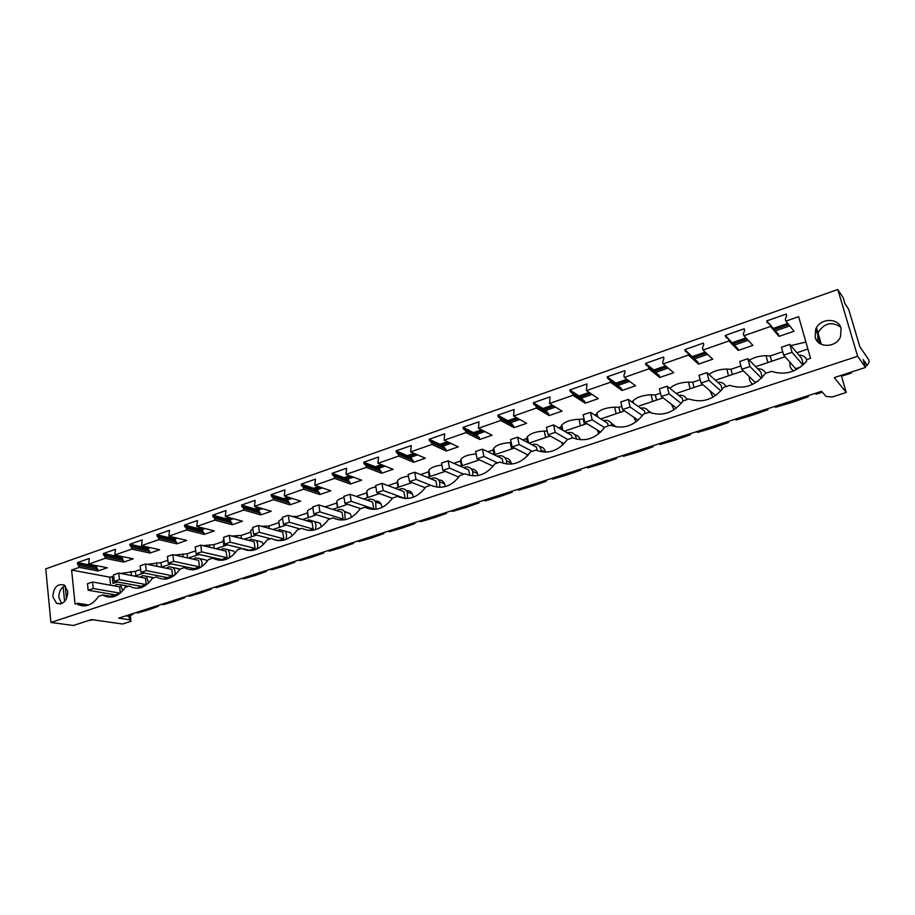 <?xml version="1.0" encoding="UTF-8"?>
<svg xmlns="http://www.w3.org/2000/svg" width="915" height="915" viewBox="0 0 915 915"><rect width="100%" height="100%" fill="white"/><g stroke="black" fill="none" stroke-linecap="round" stroke-linejoin="round"><path stroke-width="1.37" d="M91.637 565.379L96.235 566.271L98.031 570.949L107.284 567.769L88.618 564.12L89.327 558.459L77.466 562.622L91.637 565.379L92.861 564.944M97.448 565.847L96.235 566.271M117.349 556.434L121.889 557.372L123.754 562.096L133.201 558.836L114.798 554.993L115.507 549.274L103.384 553.529L117.349 556.434L118.973 555.874M123.502 556.812L121.889 557.372M143.609 547.307L148.081 548.302L150.003 553.049L159.656 549.732L141.539 545.683L142.237 539.907L129.85 544.242L143.609 547.307L145.657 546.598M150.106 547.593L148.081 548.302M170.43 537.986L174.822 539.026L176.812 543.819L186.671 540.422L168.852 536.156L169.538 530.323L156.888 534.76L170.43 537.986L172.901 537.128M177.281 538.18L174.822 539.026M197.823 528.47L202.135 529.568L204.205 534.383L214.259 530.917L196.771 526.434L197.446 520.543L184.51 525.073L197.823 528.47L200.74 527.452M205.052 528.55L202.135 529.568M225.799 518.736L230.031 519.892L232.17 524.753L242.452 521.207L225.296 516.483L225.959 510.536L212.749 515.179L225.799 518.736L229.196 517.558M233.417 518.725L230.031 519.892M254.404 508.797L258.545 510.01L260.752 514.905L271.263 511.279L254.473 506.315L255.113 500.311L241.606 505.057L254.404 508.797L258.293 507.448M262.422 508.671L258.545 510.01M283.627 498.641L287.676 499.91L289.975 504.84L300.715 501.146L284.291 495.919L284.931 489.857L271.115 494.706L283.627 498.641L288.031 497.108M292.068 498.389L287.676 499.91M313.513 488.255L317.471 489.594L319.838 494.558L330.818 490.772L314.806 485.293L315.423 479.163L301.287 484.126L313.513 488.255L318.443 486.54M322.389 487.889L317.471 489.594M344.063 477.63L347.929 479.037L350.376 484.035L361.608 480.169L346.019 474.416L346.613 468.228L332.156 473.295L344.063 477.63L349.564 475.72M353.407 477.138L347.929 479.037M375.322 466.764L379.073 468.24L381.612 473.272L393.107 469.315L377.964 463.276L378.547 457.031L363.747 462.224L375.322 466.764L381.406 464.648M385.135 466.135L379.073 468.24M407.312 455.647L410.938 457.191L413.569 462.269L425.326 458.221L410.652 451.884L411.224 445.571L396.069 450.878L407.312 455.647L413.992 453.325M417.606 454.881L410.938 457.191M440.035 444.278L443.558 445.891L446.28 451.004L458.312 446.852L444.141 440.218L444.679 433.836L429.169 439.269L440.035 444.278L447.366 441.728M450.855 443.363L443.558 445.891M473.547 432.623L476.932 434.328L479.757 439.475L492.076 435.231L478.431 428.266L478.957 421.815L463.059 427.385L473.547 432.623L481.53 429.856M484.893 431.56L476.932 434.328M507.859 420.706L511.108 422.478L514.036 427.66L526.651 423.313L513.567 416.016L514.058 409.497L497.783 415.216L507.859 420.706L516.54 417.686M519.766 419.482L511.108 422.478M542.995 408.49L546.118 410.343L549.137 415.57L562.062 411.121L549.56 403.469L550.041 396.881L533.354 402.737L542.995 408.49L552.408 405.219M555.485 407.095L546.118 410.343M579.001 395.966L581.974 397.922L582.295 399.352L584.674 401.308L585.108 403.183L598.353 398.62L586.469 390.613L586.927 383.945L569.828 389.95L579.001 395.966L589.18 392.432M592.108 394.411L581.974 397.922M615.909 383.145L618.712 385.181L619.066 386.633L621.514 388.601L621.96 390.488L635.536 385.81L624.327 377.415L623.858 375.482L625.105 372.165L624.751 370.689L607.205 376.831L615.909 383.145L626.878 379.336M629.646 381.395L618.712 385.181M110.612 585.223L109.72 577.159L71.599 570.056L75.076 604.117L77.626 603.26L77.741 604.449C85.541 607.812 92.529 605.078 98.706 596.225L102.732 595.059C110.99 599.405 118.492 596.832 125.263 587.338L129.198 586.035C137.696 590.552 145.439 587.968 152.405 578.269L156.419 576.93C165.146 581.46 173.049 578.818 180.141 569.004L184.247 567.632C193.191 572.172 201.277 569.473 208.483 559.534L212.68 558.127C221.865 562.668 230.134 559.911 237.465 549.846L241.754 548.417C251.19 552.957 259.631 550.132 267.1 539.942L271.481 538.478C281.168 543.03 289.815 540.136 297.409 529.819L301.893 528.321C311.843 532.862 320.685 529.911 328.416 519.457L333.003 517.913C343.228 522.465 352.275 519.446 360.144 508.843L364.845 507.276C375.356 511.828 384.62 508.729 392.638 497.989L397.442 496.388C408.239 500.928 417.732 497.76 425.898 486.872L430.816 485.225C441.922 489.777 451.644 486.528 459.959 475.491L465.003 473.81C476.429 478.339 486.38 475.011 494.866 463.825L500.036 462.098C511.782 466.627 521.985 463.219 530.631 451.873L535.927 450.1C548.028 454.629 558.482 451.129 567.3 439.623L572.733 437.805C585.177 442.311 595.905 438.731 604.895 427.053L610.477 425.189C623.287 429.695 634.289 426.013 643.474 414.163L649.181 412.253C662.391 416.737 673.68 412.962 683.048 400.942L688.915 398.974C702.514 403.446 714.1 399.569 723.674 387.365L729.69 385.352C743.712 389.801 755.607 385.821 765.386 373.423L771.574 371.353C784.887 375.608 796.588 372.233 806.687 361.196L806.275 359.755L810.553 358.325L798.646 316.67L785.871 321.119L785.299 319.106L786.614 315.618L786.179 314.074L766.713 320.902L767.136 322.435L769.973 324.459L770.533 326.461L743.872 335.759L743.335 333.758L744.638 330.315L744.215 328.782L725.263 335.439L725.664 336.96L728.409 338.973L728.946 340.963L702.983 350.01L702.468 348.032L703.749 344.635L703.361 343.114L684.889 349.587L685.278 351.097L687.931 353.11L688.435 355.077L663.146 363.884L662.654 361.94L663.924 358.577L663.547 357.079L645.555 363.392L656.387 372.131L656.73 373.514M668.133 368.059L656.387 372.131M684.889 349.587L695.263 359.732M707.627 354.368L695 358.749M725.263 335.439L734.734 345.447M748.15 340.323L734.619 345.012M789.748 325.912L775.428 330.864M867.283 365.44L863.177 359.572L865.521 367.441L857.63 356.267L837.797 289.506L843.184 297.787L844.9 303.551L848.697 309.362L859.86 346.762L868.552 359.446L869.25 361.78L867.283 365.44L865.144 366.137M135.775 612.661L137.627 612.958L148.688 609.733L158.409 606.256L156.568 605.959M841.251 375.344L846.249 392.478L832.33 396.927L826.073 396.458L821.613 391.311L118.698 618.174L129.667 619.798L128.786 615.806L132.778 614.525L130.914 614.24M129.667 619.798L130.994 621.319L130.307 615.315M857.63 356.267L50.92 622.463L73.314 625.494L91.489 619.569L122.541 624.019L130.994 621.319M50.92 622.463L45.75 568.867L837.797 289.506M65.194 585.76L66.498 598.787M81.892 605.17L81.961 605.833M732.332 342.679L745.931 337.955M692.529 356.507L705.213 352.103M653.733 369.992L665.548 365.897M773.347 328.416L787.735 323.418M77.466 562.622L77.592 563.892L96.361 567.517M103.384 553.529L103.521 554.81L122.027 558.642M129.85 544.242L129.999 545.534L148.23 549.572M156.888 534.76L157.048 536.064L174.982 540.308M184.51 525.073L184.681 526.388L202.306 530.86M212.749 515.179L212.932 516.506L230.214 521.195M241.606 505.057L241.8 506.395L258.739 511.325M271.115 494.706L271.32 496.056L287.882 501.237M301.287 484.126L301.504 485.488L317.688 490.932M332.156 473.295L332.385 474.668L348.157 480.386M363.747 462.224L363.987 463.608L379.313 469.601M396.069 450.878L396.321 452.285L411.201 458.564M429.169 439.269L429.432 440.687L443.821 447.275M463.059 427.385L463.345 428.815L477.218 435.723M497.783 415.216L498.08 416.645L511.405 423.885M533.354 402.737L533.674 404.19L546.427 411.773M569.828 389.95L570.159 391.414L582.295 399.352M607.205 376.831L607.56 378.318L619.066 386.633M645.555 363.392L645.921 364.879L648.495 366.881L648.964 368.825L659.749 377.472L673.669 372.679L663.146 363.884M648.495 366.881L659.269 375.562L659.749 377.472M687.931 353.11L697.996 362.203L698.488 364.124L712.774 359.206L702.983 350.01M728.409 338.973L737.707 348.489L738.233 350.434L752.885 345.39L743.872 335.759M766.713 320.902L769.401 324.059M769.973 324.459L778.471 334.433L779.02 336.388L794.048 331.207L785.871 321.119M815.997 328.748L820.343 343.811M816.5 327.764L821.293 344.303M858.613 342.599L857.984 340.483M846.249 392.478L834.297 377.609L865.521 367.441M119.488 556.88L121.1 556.309M145.714 547.776L147.75 547.067M172.489 538.478L174.959 537.62M199.847 528.984L202.764 527.966M227.789 519.285L231.186 518.107M256.349 509.369L260.226 508.019M285.537 499.235L289.929 497.714M315.366 488.885L320.296 487.169M345.881 478.293L351.371 476.383M377.083 467.462L383.156 465.346M409.016 456.379L415.696 454.057M441.693 445.033L449.002 442.494M475.137 433.424L483.109 430.656M509.381 421.541L518.05 418.532M544.459 409.36L553.861 406.1M580.396 396.881L590.552 393.359M617.225 384.106L628.182 380.308M654.98 370.998L666.761 366.904M693.696 357.559L706.346 353.167M733.407 343.777L746.972 339.065M774.33 329.572L788.684 324.585M774.719 406.443L775.577 407.278L792.138 402.371L808.242 396.744L807.945 395.715M807.442 395.875L808.242 396.744M822.379 392.192L816.043 394.228L815.265 393.359M129.278 616.39L125.858 615.864M161.532 604.357L163.362 604.666L174.605 601.384L184.556 597.827L182.748 597.506M187.815 595.871L189.611 596.203L201.071 592.851L211.251 589.226L209.478 588.883M214.648 587.213L216.409 587.556L228.087 584.147L238.506 580.43L236.768 580.076M242.04 578.372L243.767 578.738L255.662 575.26L266.334 571.463L264.629 571.074M270.017 569.336L271.709 569.725L283.833 566.179L294.756 562.302L293.097 561.89M298.599 560.117L300.257 560.529L312.61 556.903L323.807 552.935L322.172 552.5M327.799 550.693L329.423 551.127L342.016 547.433L353.476 543.361L351.898 542.915M357.639 541.051L359.218 541.508L372.062 537.745L383.82 533.582L382.276 533.102M388.154 531.215L389.687 531.695L402.783 527.852L414.827 523.586L413.328 523.083M419.344 521.138L420.831 521.653L434.19 517.718L446.543 513.361L445.102 512.835M451.244 510.844L452.685 511.382L466.318 507.368L478.991 502.895L477.596 502.346M483.886 500.311L485.27 500.871L499.19 496.776L512.183 492.201L510.844 491.607M517.272 489.536L518.611 490.131L532.827 485.934L546.152 481.244L544.871 480.627M551.459 478.499L552.729 479.128L567.243 474.839L580.934 470.036L579.71 469.384M586.446 467.21L587.67 467.862L602.493 463.482L616.55 458.552L615.383 457.866M622.292 455.636L623.447 456.322L638.59 451.85L653.024 446.795L651.926 446.074M659.006 443.786L660.092 444.507L675.567 439.932L690.39 434.739L689.361 433.985M696.624 431.651L697.63 432.406L713.471 427.717L728.695 422.387L727.745 421.598M735.18 419.207L736.118 419.996L752.313 415.204L767.971 409.726L767.09 408.902M158.409 606.256L158.295 605.398M120.357 593.103L119.648 586.835L92.552 581.997L93.25 588.517L120.265 593.183M122.816 590.678L120.391 584.776L116.754 584.33L114.409 585.897M112.637 594.407L114.066 596.603M93.25 588.517L88.149 590.244L115.336 594.876L120.162 593.263M132.778 614.525L132.686 613.668M841.114 328.462L840.508 336.709C836.196 347.963 817.724 348.249 815.208 337.269L815.631 329.583C819.428 318.123 838.38 317.162 841.114 328.462M71.599 570.056L79.262 567.38L98.031 570.949M77.592 563.892L79.262 567.38M88.618 564.12L105.248 558.322L123.754 562.096M103.521 554.81L105.065 556.652L105.248 558.322M114.798 554.993L131.783 549.08L150.003 553.049M129.999 545.534L131.588 547.387L131.783 549.08M141.539 545.683L158.89 539.633L176.812 543.819M157.048 536.064L158.684 537.928L158.89 539.633M168.852 536.156L186.591 529.979L204.205 534.383M184.681 526.388L186.363 528.264L186.591 529.979M196.771 526.434L214.899 520.109L232.17 524.753M212.932 516.506L214.659 518.382L214.899 520.109M225.296 516.483L243.825 510.032L260.752 514.905M241.8 506.395L243.573 508.282L243.825 510.032M254.473 506.315L273.413 499.716L289.975 504.84M271.32 496.056L273.15 497.954L273.413 499.716M284.291 495.919L303.677 489.17L319.838 494.558M301.504 485.488L303.391 487.398L303.677 489.17M314.806 485.293L334.627 478.385L350.376 484.035M332.385 474.668L334.33 476.589L334.627 478.385M346.019 474.416L366.309 467.348L381.612 473.272M363.987 463.608L365.989 465.541L366.309 467.348M377.964 463.276L398.723 456.047L413.569 462.269M396.321 452.285L398.391 454.217L398.723 456.047M410.652 451.884L431.914 444.473L446.28 451.004M429.432 440.687L431.571 442.631L431.914 444.473M444.141 440.218L465.918 432.623L479.757 439.475M463.345 428.815L465.541 430.771L465.918 432.623M478.431 428.266L500.734 420.488L514.036 427.66M498.08 416.645L500.345 418.613L500.734 420.488M513.567 416.016L536.419 408.056L549.137 415.57M533.674 404.19L536.007 406.157L536.419 408.056M549.56 403.469L572.996 395.303L585.108 403.183M570.159 391.414L572.561 393.393L572.996 395.303M586.469 390.613L610.499 382.241L621.96 390.488M607.56 378.318L610.042 380.308L610.499 382.241M624.327 377.415L648.964 368.825M52.841 596.683L56.524 603.317C63.341 604.861 67.115 600.949 67.847 591.582L64.325 585.097C57.451 583.358 53.63 587.224 52.841 596.683M63.146 586.858L64.61 601.532M79.09 565.722L97.859 569.324M771.642 361.276L770.178 355.981L782.725 351.726M790.857 345.618L805.898 342.027M770.533 326.461L779.02 336.388M728.946 340.963L738.233 350.434M688.435 355.077L698.488 364.124M109.72 577.159L113.746 576.61M120.734 573.453L135.351 571.326L140.624 569.53M147.384 564.338L160.971 562.634L167.868 560.289M174.754 555.073L187.118 553.758L195.696 550.853M202.89 545.637L213.801 544.711L223.283 541.497M223.912 546.061L223.1 540.182L223.82 538.844M231.815 536.053L241.045 535.469L250.824 532.153M251.488 536.762L250.63 530.826L252.826 528.596M261.576 526.319L268.861 526.034L278.869 522.637L278.755 521.275L282.518 518.359M292.297 516.483L297.284 516.392L307.497 512.926L307.486 511.519C307.623 510.307 309.43 509.14 312.907 508.019M326.438 507.345L326.312 506.544L324.047 506.578M326.312 506.544L336.754 503.01L336.834 501.546C337.178 500.059 339.568 498.721 344.006 497.531M356.221 496.399L366.652 492.865L366.835 491.344C367.453 489.582 370.449 488.084 375.848 486.872M387.983 485.625L397.213 482.502L397.51 480.935C398.483 478.831 402.143 477.207 408.456 476.052M420.5 474.599L428.449 471.9L428.872 470.276C430.336 467.794 434.671 466.055 441.865 465.049M453.771 463.31L460.405 461.057L460.943 459.376C463.082 456.448 468.137 454.629 476.109 453.909M487.855 451.747L493.094 449.974L493.757 448.236C496.456 444.976 501.969 443.112 510.284 442.62L511.233 442.631M522.762 439.909L526.537 438.628L527.326 436.821C530.277 433.458 535.916 431.548 544.242 431.079L547.239 431.137M558.527 427.774L560.769 427.019L561.696 425.155C564.898 421.666 570.674 419.71 579.023 419.264L584.113 419.104M595.185 415.341L596.889 413.191C600.354 409.6 606.268 407.587 614.628 407.164L618.883 407.312L621.823 406.306M633.432 403.069L632.928 400.953L632.185 402.177M632.928 400.953C636.668 397.236 642.73 395.177 651.091 394.777L655.334 394.948L660.493 393.187M669.871 388.372C673.932 384.54 680.131 382.447 688.469 382.081L692.678 382.276L700.181 379.736M708.873 374.349C713.94 370.941 719.911 369.191 726.762 369.077L730.948 369.294L740.91 365.92M749.236 360.121C754.681 357.159 760.285 355.706 766.027 355.729L770.178 355.981M105.065 556.652L123.559 560.449M131.588 547.387L149.808 551.39M158.684 537.928L176.606 542.149M186.363 528.264L203.976 532.702M214.659 518.382L231.93 523.048M243.573 508.282L260.5 513.189M273.15 497.954L289.7 503.113M303.391 487.398L319.552 492.808M334.33 476.589L350.079 482.274M365.989 465.541L381.303 471.5M398.391 454.217L413.237 460.474M431.571 442.631L445.925 449.196M465.541 430.771L479.38 437.644M500.345 418.613L513.647 425.83M536.007 406.157L548.726 413.717M572.561 393.393L584.674 401.308M610.042 380.308L621.514 388.601M146.194 584.605L145.439 578.2L118.744 573.065L119.488 579.641L146.194 584.605L141.07 586.309L114.272 581.402L119.488 579.641M148.573 583.061L146.366 576.233L142.477 575.684L140.155 577.182M138.291 585.806L139.698 588.002M184.556 597.827L184.441 596.957M211.251 589.226L211.136 588.345M238.506 580.43L238.38 579.55M266.334 571.463L266.196 570.571M294.756 562.302L294.619 561.398M323.807 552.935L323.658 552.031M353.476 543.361L353.327 542.446M383.82 533.582L383.66 532.656M414.827 523.586L414.655 522.648M446.543 513.361L446.371 512.423M478.991 502.895L478.797 501.946M512.183 492.201L511.988 491.241M546.152 481.244L545.946 480.284M580.934 470.036L580.716 469.063M616.55 458.552L616.31 457.569M653.024 446.795L652.784 445.799M690.39 434.739L690.139 433.744M728.695 422.387L728.432 421.38M767.971 409.726L767.685 408.708M127.585 586.561L123.685 585.371M818.445 342.427L817.633 340.403L818.056 332.774C824.026 323.132 831.529 321.211 840.565 326.998M113.471 596.774L102.549 594.933M86.09 605.741L77.741 604.449M88.732 605.009L77.626 603.26M77.958 604.563L85.838 605.787M111.859 596.5L111.607 594.235M65.137 585.703C60.836 587.922 58.754 591.913 58.892 597.655L61.682 603.603M807.899 349.038L796.896 352.755M785.093 356.736L755.641 366.675M743.369 370.815L715.438 380.24M702.731 384.529L676.254 393.461M663.123 397.888L638.041 406.351M624.533 410.904L600.778 418.921M586.892 423.599L564.418 431.182M550.19 435.986L528.927 443.157M514.379 448.064L494.283 454.847M479.437 459.856L460.451 466.261M445.319 471.362L427.408 477.413M412.002 482.605L395.12 488.301M379.473 493.585L363.564 498.95M347.677 504.302L332.717 509.358M316.613 514.79L302.556 519.526M286.235 525.038L273.059 529.488M256.543 535.058L244.191 539.221M227.503 544.848L215.951 548.748M199.081 554.433L188.307 558.07M171.288 563.823L161.246 567.209M144.078 572.996L134.745 576.141M117.44 581.986L112.98 583.484L112.19 576.324M292.171 535.847L290.718 532.713L285.24 531.192M321.508 526.765L320.17 523.277L314.394 521.424M545.546 452.182C544.791 448.876 542.812 447 539.621 446.531M580.442 439.795C579.55 437.061 577.72 435.426 574.975 434.9M477.927 475.583L477.584 473.604C476.486 470.642 474.439 469.132 471.442 469.075M263.383 544.597L261.907 541.977L256.909 540.685M235.086 553.072L233.725 551.093L229.162 549.995M179.832 569.485L175.36 568.043M207.248 561.353L206.138 560.037L201.986 559.111M351.44 517.33L350.273 513.692L344.383 511.382M511.371 464.099L511.199 463.093C510.284 459.902 508.26 458.186 505.126 457.923M413.271 497.268L412.528 494.009C411.178 491.527 409.154 490.417 406.443 490.68M445.228 486.631L444.701 483.898C443.455 481.176 441.419 479.872 438.56 479.986M615.989 426.87L611.209 423.027M153.308 577.971L149.259 576.793M726.556 386.404L725.584 385.867M688 399.283L686.479 398.505M651.892 413.237L648.369 410.892M382.012 507.505L381.063 503.936C379.622 501.672 377.621 500.745 375.059 501.134M135.877 575.764L135.351 571.326M161.52 567.106L160.971 562.634M187.655 557.933L187.118 553.758M214.293 548.348L213.801 544.711M241.48 538.523L241.045 535.469M269.227 528.424L268.861 526.034M279.578 527.28L278.869 522.637M297.535 518.039L297.284 516.392M308.241 517.615L307.497 512.926M337.543 507.734L336.754 503.01M367.475 497.623L366.652 492.865M398.082 487.306L397.213 482.502M429.364 476.749L428.449 471.9M461.366 465.952L460.405 461.057M494.066 454.744L493.094 449.974M527.326 442.311L526.537 438.628M561.295 429.375L560.769 427.019M584.445 424.423L583.301 419.379M595.985 415.856L595.814 415.135M620.084 412.402L618.883 407.312M656.593 400.084L655.334 394.948M694.005 387.468L692.678 382.276M732.343 374.532L730.948 369.294M802.993 365.085L792.047 352.298L783.675 355.134L795.627 368.665L800.614 367.007M803.404 364.719L801.586 358.291L789.828 344.395L792.047 352.298M790.057 362.363C789.359 366.069 790.571 368.917 793.682 370.907M806.767 359.595C805.189 356.564 802.569 355.077 798.909 355.134M146.286 570.583L140.967 572.39L167.342 577.582L172.58 575.844L171.768 569.37L145.496 563.949L146.286 570.583L172.58 575.844M173.656 561.33L168.223 563.171L194.163 568.661L199.504 566.888L198.647 560.357L172.821 554.639L173.656 561.33L199.504 566.888M201.632 551.871L196.084 553.758L221.544 559.557L227.011 557.738L226.097 551.162L200.74 545.123L201.632 551.871L227.011 557.738M230.225 542.206L224.552 544.128L249.52 550.258L255.102 548.394L254.141 541.76L229.276 535.401L230.225 542.206L255.102 548.394M278.389 540.651L283.81 538.855L282.792 532.164L258.453 525.462L259.46 532.324L283.81 538.855M308.984 530.483L313.136 529.099L312.061 522.351L288.282 515.294L289.357 522.225L313.136 529.099M340.277 520.075L343.125 519.125L341.993 512.32L318.797 504.897L319.93 511.885L343.125 519.125M372.313 509.426L373.789 508.934L372.588 502.072L350.022 494.26L351.211 501.317L373.789 508.934M405.116 498.515L403.881 491.584L381.967 483.372L383.225 490.497L405.139 498.515M437.096 487.203L435.883 480.855L414.667 472.232L415.993 479.414L430.713 485.259M469.75 475.48L468.64 469.875L448.144 460.828L449.551 468.08L463.768 474.222M503.124 463.31L502.163 458.644L482.434 449.139L483.921 456.459L497.6 462.91M537.231 450.672L536.476 447.138L517.57 437.164L519.125 444.553L532.244 451.335M572.207 437.976L571.623 435.368L553.575 424.903L555.211 432.36L567.723 439.475M608.223 425.944L607.617 423.302L590.472 412.322L592.199 419.848L604.529 427.602M645.144 413.603L644.492 410.938L628.319 399.432L630.138 407.026L642.433 415.627M682.99 401.022L682.304 398.277L667.138 386.199L669.048 393.873L681.218 403.412M720.894 390.922L708.976 380.377L701.039 383.065L715.301 395.383L716.388 395.017M722.152 389.447L721.054 385.284L706.963 372.634L708.976 380.377M761.486 378.158L749.968 366.526L741.813 369.283L754.955 382.196L757.94 381.2M762.275 377.346L760.8 371.959L747.852 358.703L749.968 366.526M285.617 539.656C287.024 536.419 286.795 533.571 284.954 531.112L279.407 529.602L277.439 530.689M315.012 529.865C316.361 526.811 316.201 524.055 314.531 521.596L308.595 519.777L306.742 520.772M541.188 451.804L541.12 450.008C539.873 445.319 536.922 443.489 532.255 444.507L531.798 444.679M526.685 454.309L527.303 456.082M576.484 439.143L576.473 438.914C575.443 433.744 572.378 431.686 567.277 432.726L567.14 432.772M561.547 442.322L562.645 445.113M765.844 373.274C764.219 370.118 761.532 368.654 757.769 368.859M749.408 376.751C749.088 379.988 750.231 382.493 752.851 384.277M472.838 475.892L472.746 471.465C471.214 467.714 468.514 466.318 464.648 467.256L463.665 467.679M256.921 549.08C258.305 545.729 257.996 542.858 256.006 540.456L250.847 539.21L248.789 540.399M246.352 549.48L246.741 550.35M228.91 558.15C230.168 554.742 229.768 551.905 227.698 549.64L222.894 548.623L220.755 549.892M218.491 558.859L219.234 560.323M174.788 575.123C175.554 571.875 174.914 569.347 172.901 567.529L168.726 566.843L166.461 568.272M164.471 577.01L165.764 579.104M201.552 566.831C202.604 563.457 202.078 560.735 200.008 558.665L195.524 557.83L193.317 559.179M191.201 568.032L192.264 569.896M345.127 519.743L344.783 511.92C343.159 509.724 341.032 508.992 338.424 509.735L336.697 510.627M506.635 464.042L506.555 460.851C505.137 456.642 502.312 455.029 498.057 456.013L497.325 456.31M492.647 465.975L492.819 466.604M407.507 498.503L407.347 492.064C405.7 489.159 403.286 488.13 400.107 488.976L398.7 489.639M439.795 487.375L439.68 481.862C438.068 478.545 435.517 477.344 432.006 478.248L430.793 478.785M612.501 425.99C611.129 421.449 608.075 419.642 603.362 420.58M597.255 429.981L598.868 433.733M709.868 390.694L712.957 397.236M725.95 386.599C724.291 383.328 721.535 381.875 717.68 382.253M687.051 399.603C685.346 396.206 682.533 394.777 678.61 395.326M671.37 404.19L674.012 409.794M649.124 412.276C647.374 408.765 644.515 407.369 640.511 408.101M633.843 417.286L635.994 421.964M375.951 509.289L375.722 502.083C374.063 499.544 371.799 498.675 368.917 499.476L367.338 500.253M88.149 590.244L87.463 583.724L92.552 581.997M114.272 581.402L113.54 574.837L118.744 573.065M140.967 572.39L140.178 565.767L145.496 563.949M168.223 563.171L167.388 556.492L172.821 554.639M196.084 553.758L195.192 547.021L200.74 545.123M224.552 544.128L223.615 537.334L229.276 535.401M270.611 538.775L253.661 534.291L252.666 527.44L258.453 525.462M253.661 534.291L259.46 532.324M277.279 540.525L273.837 539.621M299.994 528.95L283.421 524.226L282.358 517.318L288.282 515.294M283.421 524.226L289.357 522.225M330.029 518.919L313.856 513.944L312.736 506.967L318.797 504.897M313.856 513.944L319.93 511.885M360.739 508.649L345.001 503.422L343.811 496.376L350.022 494.26M345.001 503.422L351.211 501.317M392.455 498.263L376.866 492.647L375.619 485.533L381.967 483.372M376.866 492.647L383.225 490.497M433.458 486.345L431.651 485.636M425.281 487.787L409.485 481.622L408.17 474.45L414.667 472.232M409.485 481.622L415.993 479.414M458.838 477.115L442.883 470.333L441.488 463.093L448.144 460.828M442.883 470.333L449.551 468.08M493.139 466.215L477.081 458.77L475.617 451.461L482.434 449.139M477.081 458.77L483.921 456.459M528.207 455.087L512.125 446.92L510.581 439.543L517.57 437.164M512.125 446.92L519.125 444.553M564.052 443.718L548.039 434.785L546.415 427.339L553.575 424.903M548.039 434.785L555.211 432.36M600.698 432.109L584.845 422.341L583.141 414.827L590.472 412.322M584.845 422.341L592.199 419.848M638.155 420.237L622.589 409.577L620.793 401.994L628.319 399.432M622.589 409.577L630.138 407.026M676.448 408.079L661.305 396.492L659.418 388.829L667.138 386.199M661.305 396.492L669.048 393.873M701.039 383.065L699.037 375.333L706.963 372.634M741.813 369.283L739.709 361.471L747.852 358.703M783.675 355.134L781.467 347.243L789.828 344.395M93.101 619.798L87.989 620.713M850.756 372.245L851.362 373.034L842.921 375.779L842.315 375.001M851.362 373.034L851.087 372.142M131.44 575.512L130.971 571.486M157.025 566.328L156.591 562.782M183.114 556.926L182.725 553.895M196.897 555.176L196.736 553.907M209.741 547.273L209.421 544.825M236.916 537.357L236.665 535.572M264.641 527.166L264.481 526.125M279.658 527.257L278.755 521.275M308.435 517.547L307.486 511.519M337.852 507.619L336.834 501.546M367.899 497.486L366.835 491.344M398.631 487.123L397.51 480.935M430.039 476.521L428.872 470.276M462.178 465.678L460.943 459.376M478.362 460.222L478.168 459.273M495.049 454.583L493.757 448.236M511.611 449.002L510.284 442.62M528.653 443.009L527.326 436.821M545.649 437.519L544.242 431.079M562.839 430.279L561.696 425.155M580.487 425.761L579.023 419.264M597.769 416.988L596.889 413.191M616.172 413.729L614.628 407.164M652.715 401.399L651.091 394.777M690.162 388.761L688.469 382.081M728.546 375.813L726.762 369.077M767.902 362.534L766.027 355.729M126.842 585.943L120.391 584.776M815.631 329.583L818.056 332.774M113.243 596.832L102.732 595.059M60.596 603.934L56.524 603.317M152.714 577.468L146.366 576.233M290.718 532.713L284.954 531.112M320.17 523.277L314.531 521.596M545.249 452.182L541.12 450.008M577.159 439.303L576.473 438.914M477.584 473.604L472.746 471.465M261.907 541.977L256.006 540.456M233.725 551.093L227.698 549.64M179.146 568.833L172.901 567.529M206.138 560.037L200.008 558.665M350.273 513.692L344.783 511.92M511.199 463.093L506.555 460.851M412.528 494.009L407.347 492.064M444.701 483.898L439.68 481.862M381.063 503.936L375.722 502.083"/></g></svg>
